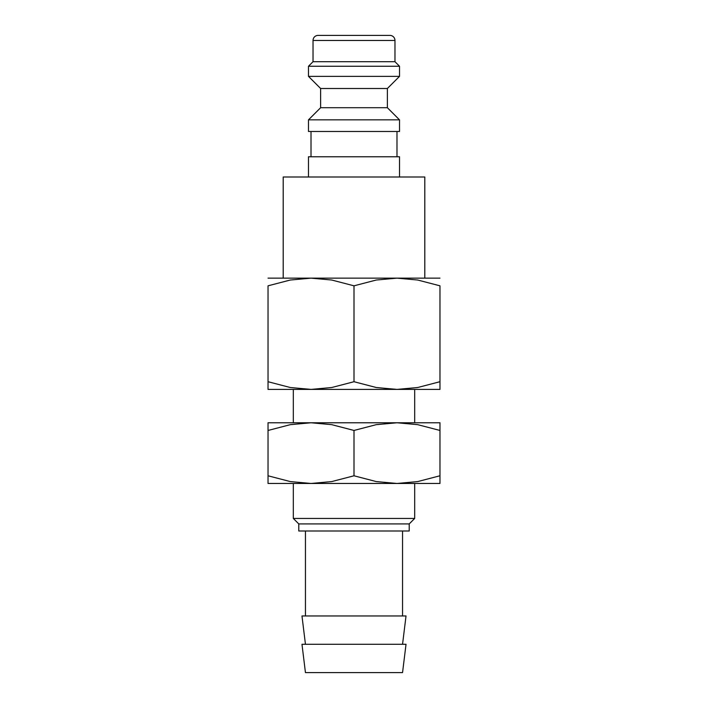 <?xml version="1.0" encoding="UTF-8"?>
<svg xmlns="http://www.w3.org/2000/svg" width="708" height="708" viewBox="0 0 708 708"><rect width="100%" height="100%" fill="white"/><g stroke="black" fill="none" stroke-linecap="round" stroke-linejoin="round"><path stroke-width="1.06" d="M399.516 177L399.516 156.769L308.484 156.769L308.484 177M354 119.856L308.484 119.856L308.484 131.484L399.516 131.484L399.516 119.856L354 119.856M320.627 107.713L320.627 88.5L387.373 88.5L387.373 107.713L320.627 107.713L308.484 119.856M394.967 40.453L313.033 40.453A5.053 5.053 0 0 1 318.096 35.4L389.904 35.4A5.053 5.053 0 0 1 394.967 40.453L394.967 61.693L399.516 66.251L399.516 76.367L308.484 76.367L320.627 88.5M399.516 66.251L308.484 66.251L308.484 76.367M394.967 61.693L313.033 61.693L308.484 66.251M283.2 278.147L283.2 177L424.8 177L424.8 278.147M439.969 278.147L396.984 278.147L417.693 280.023L439.969 285.82L439.969 381.718C439.969 392.002 439.969 392.002 439.969 381.709L417.693 387.515L396.984 389.4L376.275 387.515L354 381.718L331.725 387.515L311.016 389.4L290.307 387.515L268.031 381.718C268.031 392.002 268.031 392.002 268.031 381.709L268.031 285.82L290.307 280.023L311.016 278.147L331.725 280.023L354 285.82L376.275 280.023L396.984 278.147L268.031 278.147M439.969 389.4L268.031 389.4M354 644.28L301.971 644.28L305.449 672.6L402.551 672.6L406.029 644.28L354 644.28M402.551 644.28L406.029 615.96L301.971 615.96L305.449 644.28M354 523.92L298.785 523.92L298.785 531L409.215 531L409.215 523.92L354 523.92M414.684 389.4L414.684 422.773L396.984 422.773L417.693 424.658L439.969 430.455C439.969 420.171 439.969 420.171 439.969 430.473L439.969 475.785C439.969 486.069 439.969 486.069 439.969 475.767L417.693 481.582L396.984 483.467L414.684 483.467L414.684 518.442L293.316 518.442L298.785 523.92M439.969 285.837C439.969 275.545 439.969 275.545 439.969 285.837M268.031 285.837C268.031 275.545 268.031 275.545 268.031 285.837M354 285.82L354 381.718M439.969 483.467L396.984 483.467L376.275 481.582L354 475.785L331.725 481.582L311.016 483.467L290.307 481.582L268.031 475.785C268.031 486.069 268.031 486.069 268.031 475.767L268.031 430.455C268.031 420.171 268.031 420.171 268.031 430.473L290.307 424.658L311.016 422.773L331.725 424.658L354 430.455L376.275 424.658L396.984 422.773L268.031 422.773M396.984 483.467L268.031 483.467M439.969 422.773L396.984 422.773M311.016 422.773L293.316 422.773L293.316 389.4M354 430.455L354 475.785M311.016 131.484L311.016 156.769M313.033 40.453L313.033 61.693M305.449 531L305.449 615.96M293.316 483.467L293.316 518.442M409.215 523.92L414.684 518.442M402.551 531L402.551 615.96M387.373 88.5L399.516 76.367M387.373 107.713L399.516 119.856M396.984 131.484L396.984 156.769"/></g></svg>
